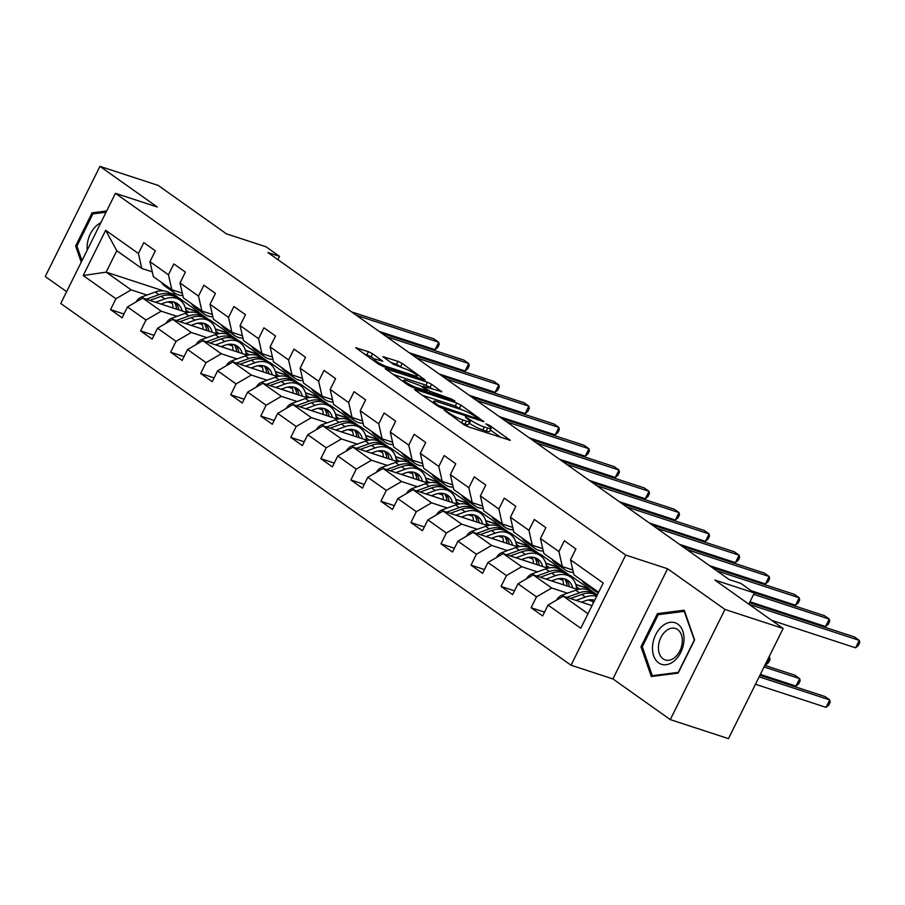 <?xml version="1.0" encoding="UTF-8"?>
<svg xmlns="http://www.w3.org/2000/svg" width="905" height="905" viewBox="0 0 905 905"><rect width="100%" height="100%" fill="white"/><g stroke="black" fill="none" stroke-linecap="round" stroke-linejoin="round"><path stroke-width="1.36" d="M444.129 410.022L463.937 424.671L468.111 426.764L510.284 440.339L489.537 425.384L485.872 423.834L488.938 426.187A10.566 1.595 26.4 0 1 491.087 428.484A10.566 1.595 26.4 0 1 487.671 428.076L484.254 426.956A10.566 1.595 26.4 0 1 470.894 420.282L465.374 416.979L467.693 419.23A10.566 1.595 26.4 0 1 469.842 421.538A10.566 1.595 26.4 0 1 466.437 421.13L463.009 420.01A10.566 1.595 26.4 0 1 449.649 413.325L444.129 410.022M372.589 353.776L368.414 351.683L355.812 347.78L378.788 364.319L382.962 366.401L425.146 379.987L402.171 363.448L397.996 361.367L382.996 356.672L393.211 364.161L404.297 368.516A8.824 1.335 26.4 0 1 412.997 372.532A8.824 1.335 26.4 0 1 417.262 376.016A8.824 1.335 26.4 0 1 414.411 375.677L387.34 366.819A8.824 1.335 26.4 0 1 378.641 362.803A8.824 1.335 26.4 0 1 374.376 359.308A8.824 1.335 26.4 0 1 377.227 359.658L382.804 361.253L372.589 353.776L371.107 356.751L363.663 353.595M724.973 609.45L667.596 568.77L612.911 678.931L670.288 719.611L724.973 609.45L783.153 628.477L714.792 580.026L754.351 592.967L740.878 583.408L729.238 579.607L267.88 252.54L279.509 256.353L266.036 246.794L226.465 233.852L158.115 185.389L99.935 166.362L45.25 276.523L66.619 291.659M667.596 568.77L625.706 555.059L115.433 193.331L157.312 207.03L99.935 166.362M415.655 389.58L414.592 389.455L415.259 390.168L437.568 405.983L441.742 408.076L483.926 421.651L460.95 405.123L456.776 403.03L415.655 389.58L415.338 390.225M408.178 385.145L385.202 368.618L427.386 382.204L431.561 384.286L441.776 391.775L422.963 386.062L429.966 391.265L451.505 399.037L454.898 401.006L412.352 387.238L408.178 385.145M783.153 628.477L728.468 738.638L670.288 719.611M625.706 555.059L571.021 665.22L60.748 303.492L115.433 193.331M123.985 314.012L110.546 309.612L122.096 317.802L127.492 306.942L145.977 320.042L140.592 330.913L152.142 339.103L157.538 328.232L176.023 341.332L170.626 352.203L182.177 360.394L187.573 349.522L206.057 362.634L200.661 373.494L212.222 381.684L217.607 370.824L236.103 383.924L230.707 394.795L242.257 402.985L247.653 392.114L266.138 405.225L260.742 416.085L272.292 424.275L277.688 413.415L296.173 426.515L290.777 437.387L302.338 445.577L307.734 434.705L326.219 447.805L320.823 458.677L332.373 466.867L337.769 455.996L356.253 469.107L350.857 479.967L362.407 488.157L367.803 477.297L386.288 490.397L380.892 501.268L392.453 509.458L397.849 498.587L416.334 511.687L410.938 522.558L422.488 530.749L427.884 519.877L446.369 532.988L440.973 543.86L452.534 552.05L457.919 541.179L476.403 554.279L471.019 565.15L482.569 573.34L487.965 562.469L506.449 575.58L501.053 586.44L512.603 594.63L517.999 583.77L536.484 596.87L531.088 607.741L542.649 615.932L548.034 605.06L580.772 628.262L603.239 583.012L570.501 559.81L575.897 548.939L564.347 540.749L558.951 551.62L562.344 566.575L543.86 553.464L540.466 538.509L545.862 527.649L534.312 519.459L528.916 530.319L532.31 545.274L513.825 532.174L510.431 517.219L515.816 506.348L504.266 498.157L498.87 509.029L502.275 523.984L483.79 510.873L480.385 495.917L485.781 485.057L474.231 476.867L468.835 487.727L472.229 502.682L453.744 489.582L450.351 474.627L455.747 463.756L444.185 455.566L438.801 466.437L442.194 481.392L423.71 468.292L420.316 453.337L425.701 442.466L414.151 434.276L408.755 445.147L412.148 460.102L393.664 446.991L390.27 432.036L395.666 421.176L384.116 412.985L378.72 423.845L382.114 438.801L363.629 425.701L360.235 410.746L365.631 399.874L354.07 391.684L348.674 402.555L352.079 417.51L333.594 404.399L330.189 389.444L335.585 378.584L324.035 370.394L318.639 381.254L322.033 396.209L303.548 383.109L300.155 368.154L305.551 357.283L294.001 349.092L288.605 359.964L291.998 374.919L273.514 361.819L270.12 346.864L275.516 335.993L263.955 327.802L258.559 338.674L261.964 353.629L243.479 340.518L240.074 325.562L245.47 314.702L233.92 306.512L228.524 317.372L231.918 332.327L213.433 319.227L210.039 304.272L215.435 293.401L203.885 285.211L198.489 296.082L201.883 311.037L183.398 297.926L180.005 282.971L185.389 272.111L173.839 263.921L168.443 274.781L171.848 289.736L153.352 276.636L149.959 261.681L155.355 250.809L143.805 242.619L138.408 253.491L141.802 268.446L116.768 250.696L106.134 272.134L131.168 289.883L146.949 295.053M110.546 309.612L115.942 298.752L83.203 275.539L105.67 230.289L138.408 253.491M149.959 261.681L168.443 274.781M180.005 282.971L198.489 296.082M210.039 304.272L228.524 317.372M240.074 325.562L258.559 338.674M270.12 346.864L288.605 359.964M300.155 368.154L318.639 381.254M330.189 389.444L348.674 402.555M360.235 410.746L378.72 423.845M390.27 432.036L408.755 445.147M420.316 453.337L438.801 466.437M450.351 474.627L468.835 487.727M480.385 495.917L498.87 509.029M510.431 517.219L528.916 530.319M540.466 538.509L558.951 551.62M176.984 316.343L161.203 311.173L142.719 298.073L187.403 312.7M206.544 318.956L210.198 320.155L228.694 333.255L215.447 329.273M197.844 323.164L202.358 324.646M215.322 328.888L228.694 333.255M182.312 293.163L171.848 289.736M142.719 298.073L127.492 306.942M161.203 311.173L145.977 320.042M207.03 337.633L191.238 332.474L172.753 319.363L217.449 333.99M236.578 340.257L240.244 341.445L258.728 354.556L245.481 350.563M227.89 344.466L232.404 345.936M245.368 350.178L258.728 354.556M212.358 314.465L201.883 311.037M172.753 319.363L157.538 328.232M191.238 332.474L176.023 341.332M237.065 358.934L221.284 353.765L202.799 340.665L247.484 355.28M266.624 361.548L270.278 362.747L288.763 375.847L275.527 371.865M257.925 365.756L262.439 367.238M275.403 371.48L288.763 375.847M242.393 335.755L231.918 332.327M202.799 340.665L187.573 349.522M221.284 353.765L206.057 362.634M267.099 380.224L251.319 375.066L232.834 361.955L277.518 376.582M296.659 382.838L300.324 384.037L318.809 397.148L305.562 393.155M287.96 387.057L292.473 388.528M305.449 392.77L318.809 397.148M272.428 357.056L261.964 353.629M232.834 361.955L217.607 370.824M251.319 375.066L236.103 383.924M297.145 401.526L281.353 396.356L262.869 383.256L307.564 397.872M326.694 404.139L330.359 405.338L348.844 418.438L335.597 414.456M318.006 408.347L322.519 409.829M335.484 414.071L348.844 418.438M302.474 378.347L291.998 374.919M262.869 383.256L247.653 392.114M281.353 396.356L266.138 405.225M327.18 422.816L311.399 417.646L292.915 404.546L337.599 419.173M356.74 425.429L360.394 426.628L378.878 439.728L365.643 435.746M348.04 429.637L352.554 431.119M365.518 435.362L378.878 439.728M332.508 399.637L322.033 396.209M292.915 404.546L277.688 413.415M311.399 417.646L296.173 426.515M357.226 444.106L341.434 438.948L322.949 425.836L367.634 440.464M386.774 446.719L390.44 447.918L408.924 461.03L395.677 457.036M378.075 450.939L382.6 452.41M395.564 456.652L408.924 461.03M362.543 420.938L352.079 417.51M322.949 425.836L307.734 434.705M341.434 438.948L326.219 447.805M387.261 465.408L371.469 460.238L352.984 447.138L397.68 461.754M416.809 468.021L420.474 469.22L438.959 482.32L425.723 478.338M408.121 472.229L412.635 473.711M425.599 477.953L438.959 482.32M392.589 442.228L382.114 438.801M352.984 447.138L337.769 455.996M371.469 460.238L356.253 469.107M417.296 486.698L401.515 481.539L383.03 468.428L427.714 483.055M446.855 489.311L450.509 490.51L468.994 503.621L455.758 499.628M438.156 493.53L442.669 495.001M455.634 499.243L468.994 503.621M422.624 463.518L412.148 460.102M383.03 468.428L367.803 477.297M401.515 481.539L386.288 490.397M447.342 507.999L431.549 502.829L413.065 489.729L457.76 504.345M476.89 510.612L480.555 511.811L499.04 524.911L485.793 520.929M468.202 514.821L472.715 516.291M485.68 520.533L499.04 524.911M452.658 484.82L442.194 481.392M413.065 489.729L397.849 498.587M431.549 502.829L416.334 511.687M477.376 529.289L461.595 524.119L443.099 511.02L487.795 525.647M506.936 531.902L510.59 533.102L529.074 546.201L515.839 542.219M498.236 536.111L502.75 537.593M515.714 541.835L529.074 546.201M482.704 506.11L472.229 502.682M443.099 511.02L427.884 519.877M461.595 524.119L446.369 532.988M507.411 550.579L491.63 545.421L473.145 532.31L517.83 546.937M536.97 553.193L540.624 554.392L559.12 567.503L545.873 563.51M528.271 557.412L532.785 558.883M545.76 563.125L559.12 567.503M512.739 527.411L502.275 523.984M473.145 532.31L457.919 541.179M491.63 545.421L476.403 554.279M537.457 571.881L521.665 566.711L503.18 553.611L547.876 568.227M567.005 574.494L570.67 575.693L589.155 588.793L575.908 584.811M558.317 578.702L562.831 580.184M575.795 584.426L589.155 588.793M542.785 548.702L532.31 545.274M503.18 553.611L487.965 562.469M521.665 566.711L506.449 575.58M567.492 593.171L551.711 588.012L533.226 574.901L577.91 589.528M588.352 599.992L592.866 601.474M572.82 569.992L562.344 566.575M533.226 574.901L517.999 583.77M551.711 588.012L536.484 596.87M587.99 613.726L563.261 596.203L592.017 605.603M598.635 592.289L573.906 574.765L570.501 559.81M563.261 596.203L548.034 605.06M612.911 678.931L571.021 665.22M277.88 259.633L279.509 256.353M748.808 604.133L754.351 592.967M167.81 301.874L172.323 303.356M185.287 307.598L198.648 311.965L185.412 307.983M174.337 292.779L173.613 294.216L198.648 311.965M173.613 294.216L169.914 293.005M163.307 290.844L106.134 272.134L83.203 275.539M152.278 271.873L141.802 268.446M209.145 319.816L198.5 312.259M239.192 341.106L228.535 333.56M269.226 362.396L258.581 354.851M299.261 383.697L288.616 376.152M329.307 404.988L318.662 397.442M359.342 426.278L348.697 418.732M389.376 447.579L378.731 440.034M419.422 468.869L408.777 461.324M449.457 490.171L438.812 482.614M479.503 511.461L468.847 503.915M509.538 532.751L498.893 525.205M539.572 554.052L528.927 546.507M569.618 575.342L558.973 567.797M597.3 594.97L589.008 589.087M105.67 230.289L116.768 250.696M131.168 289.883L115.942 298.752M544.527 612.131L531.088 607.741M514.493 590.841L501.053 586.44M579.698 589.155L576.383 586.813M484.447 569.55L471.019 565.15M549.663 567.865L546.349 565.512M454.412 548.249L440.973 543.86M519.617 546.563L516.314 544.222M424.377 526.959L410.938 522.558M489.582 525.273L486.268 522.92M394.331 505.657L380.892 501.268M459.548 503.983L456.233 501.63M364.296 484.367L350.857 479.967M429.502 482.682L426.198 480.34M334.262 463.077L320.823 458.677M399.467 461.392L396.152 459.039M304.216 441.776L290.777 437.387M369.432 440.09L366.118 437.749M274.181 420.486L260.742 416.085M339.386 418.8L336.083 416.447M244.135 399.184L230.707 394.795M309.352 397.51L306.037 395.157M214.1 377.894L200.661 373.494M279.317 376.209L276.002 373.867M184.066 356.604L170.626 352.203M249.271 354.918L245.956 352.565M154.02 335.303L140.592 330.913M219.236 333.617L215.922 331.275M189.19 312.327L185.887 309.985M684.259 610.196L657.437 613.613L640.966 646.781L651.317 676.544L678.128 673.128L694.599 639.948L684.259 610.196M106.666 210.978L92.095 212.833L75.624 246.013L81.246 262.19M642.414 647.256L640.966 646.781M660.028 614.461L657.437 613.613M77.072 246.488L75.624 246.013M94.686 213.682L92.095 212.833M469.842 421.538L468.371 424.513A10.566 1.595 26.4 0 1 464.955 424.106L461.561 422.997L463.009 420.01M491.087 428.484L489.605 431.47A10.566 1.595 26.4 0 1 486.2 431.052L482.772 429.932A10.566 1.595 26.4 0 1 469.412 423.257L469.095 423.031M500.963 437.511L490.34 429.988M461.833 409.773L455.294 406.006L422.443 395.259M438.687 405.553L477.693 418.823L475.238 416.47A10.566 1.595 26.4 0 0 461.878 409.784L437.206 401.718A10.566 1.595 26.4 0 0 433.789 401.311A10.566 1.595 26.4 0 0 435.95 403.619L438.687 405.553L438.258 406.424M393.053 374.421L425.904 385.179L427.386 382.204M432.443 388.946L425.904 385.179M406.73 380.53A8.824 1.335 26.4 0 0 403.879 380.19A8.824 1.335 26.4 0 0 408.144 383.675A8.824 1.335 26.4 0 0 416.843 387.691L427.443 390.949L420.44 385.734L406.73 380.53M374.534 359.183L371.107 356.751M403.053 368.109L396.514 364.342L390.847 362.486M581.564 602.187L585.411 600.796A21.358 15.204 -54.7 0 1 594.687 600.241A21.358 15.204 -54.7 0 1 594.687 600.241M576.055 600.388L585.365 597.017A25.725 18.326 -54.7 0 1 596.61 596.361M556.552 600.106A8.914 6.346 -54.7 0 1 562.265 595.06L575.738 590.196A25.725 18.326 -54.7 0 1 590.92 591.44L594.585 594.042A25.725 18.326 125.3 0 0 579.392 592.786L566.779 597.345M592.243 599.789A21.358 15.204 -54.7 0 1 593.261 603.115M570.365 598.522L581.7 594.427A25.725 18.326 -54.7 0 1 596.893 595.682L596.938 595.705M755.46 684.271L826.027 707.359L829.715 699.916L824.908 696.511L759.94 675.254M595.694 594.924A25.725 18.326 125.3 0 0 594.585 594.042M759.148 676.827L829.715 699.916L830.19 702.122L828.708 705.097L826.027 707.359M581.96 580.467A25.725 18.326 125.3 0 0 585.558 584.291L589.212 586.881A25.725 18.326 125.3 0 0 590.411 587.639M591.587 587.3A25.725 18.326 125.3 0 0 595.185 591.112A25.725 18.326 125.3 0 0 598.386 592.786M585.614 583.069A25.725 18.326 125.3 0 0 589.212 586.881M771.716 620.378L855.587 647.822L859.275 640.378L749.046 604.302M855.587 647.822L858.268 645.548L859.75 642.573L859.275 640.378L854.467 636.962L749.555 602.64M595.185 591.112L591.519 588.522A25.725 18.326 -54.7 0 1 587.922 584.698M662.211 626.158A21.856 14.978 -71.9 0 0 653.67 655.842A21.856 14.978 -71.9 0 0 674.282 660.876A21.856 14.978 -71.9 0 0 682.834 631.204A21.856 14.978 -71.9 0 0 662.211 626.158M665.797 631.068A16.55 11.346 -71.9 0 0 658.433 647.392A16.55 11.346 -71.9 0 0 665.22 659.949A16.55 11.346 -71.9 0 0 674.938 657.358A16.55 11.346 -71.9 0 0 682.313 641.034A16.55 11.346 -71.9 0 0 675.515 628.489A16.55 11.346 -71.9 0 0 665.797 631.068M694.237 640.208L678.275 672.358L652.29 675.662L642.267 646.826L658.229 614.687L684.203 611.373L694.44 640.276M653.953 676.205L652.29 675.662M82.004 260.663L76.925 246.058L92.876 213.908L106.043 212.234M100.794 222.811A21.856 14.978 -71.9 0 0 87.253 250.085M551.53 580.897L555.376 579.505A21.358 15.204 -54.7 0 1 567.989 580.546A21.358 15.204 -54.7 0 1 572.673 587.809M546.009 579.087L555.319 575.727A25.725 18.326 -54.7 0 1 570.512 576.971A25.725 18.326 -54.7 0 1 576.677 589.121M526.506 578.815A8.914 6.346 -54.7 0 1 532.231 573.77L545.692 568.894A25.725 18.326 -54.7 0 1 560.885 570.15L564.539 572.741A25.725 18.326 125.3 0 0 549.358 571.496L536.733 576.055M562.209 578.499A21.358 15.204 -54.7 0 1 563.51 584.811M540.33 577.232L551.665 573.125A25.725 18.326 -54.7 0 1 566.858 574.381L570.512 576.971M569.302 586.712A21.358 15.204 125.3 0 0 566.021 579.438M760.358 674.406L795.981 686.069L799.681 678.626L794.862 675.209L764.827 665.39M565.659 573.623A25.725 18.326 125.3 0 0 564.539 572.741M564.641 578.94A21.358 15.204 -54.7 0 1 567.096 585.988M764.046 666.962L799.681 678.626L800.156 680.82L798.674 683.807L795.981 686.069M521.495 559.595L525.341 558.204A21.358 15.204 -54.7 0 1 537.943 559.245A21.358 15.204 -54.7 0 1 542.638 566.519M515.974 557.797L525.285 554.426A25.725 18.326 -54.7 0 1 540.477 555.681A25.725 18.326 -54.7 0 1 546.631 567.831M496.472 557.514A8.914 6.346 -54.7 0 1 502.185 552.469L515.658 547.604A25.725 18.326 -54.7 0 1 530.85 548.86L534.504 551.45A25.725 18.326 125.3 0 0 519.312 550.195L506.698 554.754M532.163 557.197A21.358 15.204 -54.7 0 1 533.475 563.521M510.284 555.93L521.631 551.835A25.725 18.326 -54.7 0 1 536.812 553.091L540.477 555.681M539.267 565.41A21.358 15.204 125.3 0 0 535.986 558.136M765.245 664.542L765.947 664.779L769.646 657.335L769.046 656.906M535.613 552.333A25.725 18.326 125.3 0 0 534.504 551.45M534.595 557.638A21.358 15.204 -54.7 0 1 537.061 564.697M768.945 657.098L770.11 659.53L768.639 662.505L765.947 664.779M551.914 559.177A25.725 18.326 125.3 0 0 555.512 563.001L559.177 565.591A25.725 18.326 125.3 0 0 560.376 566.349M561.541 565.998A25.725 18.326 125.3 0 0 565.15 569.822A25.725 18.326 125.3 0 0 573.351 572.345M555.58 561.767A25.725 18.326 125.3 0 0 559.177 565.591M749.974 601.791L825.541 626.52L829.24 619.077L753.673 594.347M825.541 626.52L828.233 624.258L829.715 621.283L829.24 619.077L824.421 615.672L753.752 592.549M565.15 569.822L561.485 567.231A25.725 18.326 -54.7 0 1 557.887 563.408M521.88 537.875A25.725 18.326 125.3 0 0 525.477 541.699L529.131 544.301A25.725 18.326 125.3 0 0 530.341 545.048M531.506 544.708A25.725 18.326 125.3 0 0 535.104 548.532A25.725 18.326 125.3 0 0 543.317 551.055M525.534 540.477A25.725 18.326 125.3 0 0 529.131 544.301M751.195 590.727L795.506 605.23L799.194 597.786L716.896 570.851M795.506 605.23L798.199 602.956L799.669 599.981L799.194 597.786L794.386 594.37L712.077 567.446M535.104 548.532L531.45 545.93A25.725 18.326 -54.7 0 1 527.853 542.118M491.449 538.305L495.295 536.914A21.358 15.204 -54.7 0 1 507.909 537.955A21.358 15.204 -54.7 0 1 512.592 545.217M485.94 536.495L495.25 533.135A25.725 18.326 -54.7 0 1 510.431 534.391A25.725 18.326 -54.7 0 1 516.597 546.53M466.437 536.224A8.914 6.346 -54.7 0 1 472.15 531.178L485.623 526.314A25.725 18.326 -54.7 0 1 500.804 527.558L504.47 530.16A25.725 18.326 125.3 0 0 489.277 528.905L476.664 533.464M502.128 535.907A21.358 15.204 -54.7 0 1 503.429 542.219M480.25 534.64L491.585 530.545A25.725 18.326 -54.7 0 1 506.777 531.789L510.431 534.391M509.221 544.12A21.358 15.204 125.3 0 0 505.94 536.846M505.578 531.043A25.725 18.326 125.3 0 0 504.47 530.16M504.56 536.348A21.358 15.204 -54.7 0 1 507.015 543.396M461.414 517.015L465.26 515.624A21.358 15.204 -54.7 0 1 477.863 516.665A21.358 15.204 -54.7 0 1 482.557 523.927M455.894 515.205L465.204 511.834A25.725 18.326 -54.7 0 1 480.397 513.09A25.725 18.326 -54.7 0 1 486.562 525.239M436.391 514.922A8.914 6.346 -54.7 0 1 442.104 509.888L455.577 505.013A25.725 18.326 -54.7 0 1 470.77 506.268L474.424 508.859A25.725 18.326 125.3 0 0 459.242 507.603L446.618 512.173M472.082 514.606A21.358 15.204 -54.7 0 1 473.394 520.929M450.215 513.35L461.55 509.244A25.725 18.326 -54.7 0 1 476.743 510.499L480.397 513.09M479.186 522.83A21.358 15.204 125.3 0 0 475.906 515.556M475.532 509.741A25.725 18.326 125.3 0 0 474.424 508.859M474.525 515.058A21.358 15.204 -54.7 0 1 476.98 522.106M431.38 495.714L435.226 494.322A21.358 15.204 -54.7 0 1 447.828 495.363A21.358 15.204 -54.7 0 1 452.523 502.637M425.859 493.915L435.169 490.544A25.725 18.326 -54.7 0 1 450.362 491.8A25.725 18.326 -54.7 0 1 456.516 503.938M406.356 493.632A8.914 6.346 -54.7 0 1 412.069 488.587L425.542 483.723A25.725 18.326 -54.7 0 1 440.724 484.978L444.389 487.569A25.725 18.326 125.3 0 0 429.196 486.313L416.583 490.872M442.047 493.316A21.358 15.204 -54.7 0 1 443.36 499.639M420.169 492.048L431.504 487.953A25.725 18.326 -54.7 0 1 446.697 489.209L450.362 491.8M449.14 501.528A21.358 15.204 125.3 0 0 445.86 494.254M445.498 488.451A25.725 18.326 125.3 0 0 444.389 487.569M444.479 493.757A21.358 15.204 -54.7 0 1 446.946 500.804M491.834 516.585A25.725 18.326 125.3 0 0 495.442 520.409L499.096 523A25.725 18.326 125.3 0 0 500.295 523.757M501.472 523.407A25.725 18.326 125.3 0 0 505.069 527.23A25.725 18.326 125.3 0 0 513.271 529.753M495.499 519.176A25.725 18.326 125.3 0 0 499.096 523M709.52 565.625L765.46 583.929L769.159 576.485L686.861 549.561M765.46 583.929L768.153 581.666L769.635 578.691L769.159 576.485L764.352 573.08L682.042 546.145M505.069 527.23L501.404 524.64A25.725 18.326 -54.7 0 1 497.807 520.816M461.799 495.295A25.725 18.326 125.3 0 0 465.396 499.119L469.062 501.709A25.725 18.326 125.3 0 0 470.261 502.467M471.426 502.117A25.725 18.326 125.3 0 0 475.023 505.94A25.725 18.326 125.3 0 0 483.236 508.463M465.464 497.886A25.725 18.326 125.3 0 0 469.062 501.709M679.485 544.335L735.426 562.639L739.125 555.195L656.815 528.26M735.426 562.639L738.118 560.376L739.6 557.39L739.125 555.195L734.306 551.779L652.007 524.855M475.023 505.94L471.369 503.35A25.725 18.326 -54.7 0 1 467.772 499.526M431.764 473.994A25.725 18.326 125.3 0 0 435.362 477.817L439.016 480.408A25.725 18.326 125.3 0 0 440.215 481.166M441.391 480.827A25.725 18.326 125.3 0 0 444.989 484.65A25.725 18.326 125.3 0 0 453.201 487.173M435.418 476.596A25.725 18.326 125.3 0 0 439.016 480.408M649.451 523.045L705.391 541.348L709.079 533.905L626.78 506.97M705.391 541.348L708.083 539.075L709.554 536.099L709.079 533.905L704.271 530.488L621.961 503.553M444.989 484.65L441.335 482.048A25.725 18.326 -54.7 0 1 437.726 478.225M401.718 452.704A25.725 18.326 125.3 0 0 405.327 456.527L408.981 459.118A25.725 18.326 125.3 0 0 410.18 459.876M411.345 459.525A25.725 18.326 125.3 0 0 414.954 463.349A25.725 18.326 125.3 0 0 423.155 465.871M405.383 455.294A25.725 18.326 125.3 0 0 408.981 459.118M619.405 501.743L675.345 520.047L679.044 512.603L596.746 485.68M675.345 520.047L678.037 517.784L679.519 514.809L679.044 512.603L674.225 509.198L591.927 482.263M414.954 463.349L411.289 460.758A25.725 18.326 -54.7 0 1 407.691 456.935M371.684 431.414A25.725 18.326 125.3 0 0 375.281 435.226L378.946 437.828A25.725 18.326 125.3 0 0 380.145 438.586M381.31 438.235A25.725 18.326 125.3 0 0 384.908 442.059A25.725 18.326 125.3 0 0 393.121 444.581M375.337 434.004A25.725 18.326 125.3 0 0 378.946 437.828M589.37 480.453L645.31 498.757L649.009 491.313L566.7 464.378M645.31 498.757L648.003 496.483L649.473 493.508L649.009 491.313L644.19 487.897L561.892 460.973M384.908 442.059L381.254 439.457A25.725 18.326 -54.7 0 1 377.656 435.644M341.649 410.112A25.725 18.326 125.3 0 0 345.246 413.936L348.9 416.526A25.725 18.326 125.3 0 0 350.099 417.284M351.276 416.934A25.725 18.326 125.3 0 0 354.873 420.757A25.725 18.326 125.3 0 0 363.086 423.28M345.303 412.703A25.725 18.326 125.3 0 0 348.9 416.526M559.335 459.152L615.276 477.455L618.963 470.012L536.665 443.088M615.276 477.455L617.957 475.193L619.439 472.218L618.963 470.012L614.156 466.607L531.846 439.672M354.873 420.757L351.219 418.167A25.725 18.326 -54.7 0 1 347.611 414.343M311.603 388.822A25.725 18.326 125.3 0 0 315.212 392.646L318.865 395.236A25.725 18.326 125.3 0 0 320.065 395.994M321.23 395.643A25.725 18.326 125.3 0 0 324.838 399.467A25.725 18.326 125.3 0 0 333.04 401.99M315.268 391.413A25.725 18.326 125.3 0 0 318.865 395.236M529.289 437.862L585.23 456.165L588.929 448.722L506.619 421.798M585.23 456.165L587.922 453.903L589.404 450.916L588.929 448.722L584.11 445.305L501.811 418.382M324.838 399.467L321.173 396.876A25.725 18.326 -54.7 0 1 317.576 393.053M281.568 367.521A25.725 18.326 125.3 0 0 285.166 371.344L288.831 373.935A25.725 18.326 125.3 0 0 290.03 374.693M291.195 374.353A25.725 18.326 125.3 0 0 294.792 378.177A25.725 18.326 125.3 0 0 303.005 380.7M285.222 370.122A25.725 18.326 125.3 0 0 288.831 373.935M499.255 416.572L555.195 434.875L558.894 427.432L476.584 400.496M555.195 434.875L557.887 432.601L559.358 429.626L558.894 427.432L554.075 424.015L471.777 397.08M294.792 378.177L291.139 375.575A25.725 18.326 -54.7 0 1 287.541 371.751M251.533 346.23A25.725 18.326 125.3 0 0 255.131 350.054L258.785 352.645A25.725 18.326 125.3 0 0 259.984 353.402M261.16 353.052A25.725 18.326 125.3 0 0 264.758 356.875A25.725 18.326 125.3 0 0 272.959 359.398M255.187 348.821A25.725 18.326 125.3 0 0 258.785 352.645M469.209 395.27L525.16 413.574L528.848 406.13L446.55 379.206M525.16 413.574L527.841 411.311L529.323 408.336L528.848 406.13L524.04 402.725L441.731 375.79M264.758 356.875L261.093 354.285A25.725 18.326 -54.7 0 1 257.495 350.461M221.487 324.94A25.725 18.326 125.3 0 0 225.085 328.753L228.75 331.354A25.725 18.326 125.3 0 0 229.949 332.112M231.114 331.762A25.725 18.326 125.3 0 0 234.712 335.585A25.725 18.326 125.3 0 0 242.925 338.108M225.153 327.531A25.725 18.326 125.3 0 0 228.75 331.354M439.174 373.98L495.114 392.284L498.813 384.84L416.504 357.905M495.114 392.284L497.807 390.01L499.289 387.035L498.813 384.84L493.994 381.424L411.696 354.5M234.712 335.585L231.058 332.983A25.725 18.326 -54.7 0 1 227.46 329.171M191.453 303.639A25.725 18.326 125.3 0 0 195.05 307.462L198.704 310.053A25.725 18.326 125.3 0 0 199.915 310.811M201.08 310.472A25.725 18.326 125.3 0 0 204.677 314.284A25.725 18.326 125.3 0 0 212.89 316.807M195.107 306.229A25.725 18.326 125.3 0 0 198.704 310.053M409.139 352.679L465.08 370.982L468.767 363.539L386.469 336.615M465.08 370.982L467.772 368.72L469.243 365.744L468.767 363.539L463.96 360.133L381.65 333.198M204.677 314.284L201.023 311.693A25.725 18.326 -54.7 0 1 197.414 307.87M161.407 282.349A25.725 18.326 125.3 0 0 165.015 286.172L168.669 288.763A25.725 18.326 125.3 0 0 169.869 289.521M171.045 289.17A25.725 18.326 125.3 0 0 174.642 292.994A25.725 18.326 125.3 0 0 182.844 295.516M165.072 284.939A25.725 18.326 125.3 0 0 168.669 288.763M379.093 331.388L435.034 349.692L438.733 342.248L356.434 315.325M435.034 349.692L437.726 347.43L439.208 344.443L438.733 342.248L433.925 338.832L351.615 311.908M174.642 292.994L170.977 290.403A25.725 18.326 -54.7 0 1 167.38 286.58M401.334 474.424L405.18 473.032A21.358 15.204 -54.7 0 1 417.793 474.073A21.358 15.204 -54.7 0 1 422.477 481.336M395.824 472.614L405.135 469.254A25.725 18.326 -54.7 0 1 420.316 470.498A25.725 18.326 -54.7 0 1 426.481 482.648M376.31 472.342A8.914 6.346 -54.7 0 1 382.034 467.297L395.496 462.421A25.725 18.326 -54.7 0 1 410.689 463.677L414.354 466.267A25.725 18.326 125.3 0 0 399.162 465.023L386.548 469.582M412.013 472.025A21.358 15.204 -54.7 0 1 413.314 478.338M390.134 470.758L401.469 466.652A25.725 18.326 -54.7 0 1 416.662 467.908L420.316 470.498M419.106 480.238A21.358 15.204 125.3 0 0 415.825 472.964M415.463 467.15A25.725 18.326 125.3 0 0 414.354 466.267M414.445 472.467A21.358 15.204 -54.7 0 1 416.9 479.514M371.299 453.122L375.145 451.731A21.358 15.204 -54.7 0 1 387.747 452.772A21.358 15.204 -54.7 0 1 392.442 460.045M365.778 451.324L375.089 447.952A25.725 18.326 -54.7 0 1 390.281 449.208A25.725 18.326 -54.7 0 1 396.435 461.358M346.276 451.041A8.914 6.346 -54.7 0 1 351.988 445.995L365.462 441.131A25.725 18.326 -54.7 0 1 380.654 442.387L384.308 444.977A25.725 18.326 125.3 0 0 369.127 443.722L356.502 448.28M381.967 450.724A21.358 15.204 -54.7 0 1 383.279 457.048M360.1 449.457L371.435 445.362A25.725 18.326 -54.7 0 1 386.616 446.618L390.281 449.208M389.071 458.937A21.358 15.204 125.3 0 0 385.79 451.674M385.417 445.86A25.725 18.326 125.3 0 0 384.308 444.977M384.399 451.176A21.358 15.204 -54.7 0 1 386.865 458.224M341.253 431.832L345.099 430.441A21.358 15.204 -54.7 0 1 357.713 431.481A21.358 15.204 -54.7 0 1 362.407 438.755M335.744 430.022L345.054 426.662A25.725 18.326 -54.7 0 1 360.235 427.918A25.725 18.326 -54.7 0 1 366.401 440.056M316.241 429.751A8.914 6.346 -54.7 0 1 321.954 424.705L335.427 419.841A25.725 18.326 -54.7 0 1 350.608 421.085L354.274 423.687A25.725 18.326 125.3 0 0 339.081 422.431L326.467 426.99M351.932 429.434A21.358 15.204 -54.7 0 1 353.244 435.757M330.054 428.167L341.389 424.072A25.725 18.326 -54.7 0 1 356.581 425.316L360.235 427.918M359.025 437.647A21.358 15.204 125.3 0 0 355.744 430.373M355.382 424.569A25.725 18.326 125.3 0 0 354.274 423.687M354.364 429.875A21.358 15.204 -54.7 0 1 356.83 436.923M311.218 410.542L315.064 409.151A21.358 15.204 -54.7 0 1 327.678 410.191A21.358 15.204 -54.7 0 1 332.361 417.454M305.709 408.732L315.008 405.372A25.725 18.326 -54.7 0 1 330.201 406.617A25.725 18.326 -54.7 0 1 336.366 418.766M286.195 408.46A8.914 6.346 -54.7 0 1 291.919 403.415L305.381 398.539A25.725 18.326 -54.7 0 1 320.574 399.795L324.228 402.386A25.725 18.326 125.3 0 0 309.046 401.13L296.421 405.7M321.897 408.144A21.358 15.204 -54.7 0 1 323.198 414.456M300.019 406.877L311.354 402.77A25.725 18.326 -54.7 0 1 326.547 404.026L330.201 406.617M328.99 416.357A21.358 15.204 125.3 0 0 325.71 409.083M325.348 403.268A25.725 18.326 125.3 0 0 324.228 402.386M324.329 408.585A21.358 15.204 -54.7 0 1 326.784 415.633M281.184 389.24L285.03 387.849A21.358 15.204 -54.7 0 1 297.632 388.89A21.358 15.204 -54.7 0 1 302.327 396.164M275.663 387.442L284.973 384.071A25.725 18.326 -54.7 0 1 300.166 385.326A25.725 18.326 -54.7 0 1 306.32 397.465M256.16 387.159A8.914 6.346 -54.7 0 1 261.873 382.114L275.346 377.249A25.725 18.326 -54.7 0 1 290.539 378.505L294.193 381.096A25.725 18.326 125.3 0 0 279 379.84L266.387 384.399M291.851 386.842A21.358 15.204 -54.7 0 1 293.163 393.166M269.984 385.575L281.319 381.48A25.725 18.326 -54.7 0 1 296.501 382.736L300.166 385.326M298.955 395.055A21.358 15.204 125.3 0 0 295.675 387.781M295.302 381.978A25.725 18.326 125.3 0 0 294.193 381.096M294.283 387.283A21.358 15.204 -54.7 0 1 296.75 394.331M251.138 367.95L254.984 366.559A21.358 15.204 -54.7 0 1 267.597 367.6A21.358 15.204 -54.7 0 1 272.281 374.862M245.628 366.14L254.939 362.781A25.725 18.326 -54.7 0 1 270.12 364.036A25.725 18.326 -54.7 0 1 276.285 376.175M226.126 365.869A8.914 6.346 -54.7 0 1 231.838 360.824L245.312 355.948A25.725 18.326 -54.7 0 1 260.493 357.204L264.158 359.794A25.725 18.326 125.3 0 0 248.966 358.55L236.352 363.109M261.817 365.552A21.358 15.204 -54.7 0 1 263.117 371.865M239.938 364.285L251.273 360.179A25.725 18.326 -54.7 0 1 266.466 361.434L270.12 364.036M268.909 373.765A21.358 15.204 125.3 0 0 265.629 366.491M265.267 360.676A25.725 18.326 125.3 0 0 264.158 359.794M264.249 365.993A21.358 15.204 -54.7 0 1 266.704 373.041M221.103 346.649L224.949 345.257A21.358 15.204 -54.7 0 1 237.563 346.298A21.358 15.204 -54.7 0 1 242.246 353.572M215.582 344.85L224.893 341.479A25.725 18.326 -54.7 0 1 240.085 342.735A25.725 18.326 -54.7 0 1 246.251 354.884M196.08 344.567A8.914 6.346 -54.7 0 1 201.804 339.533L215.266 334.658A25.725 18.326 -54.7 0 1 230.458 335.913L234.112 338.504A25.725 18.326 125.3 0 0 218.931 337.248L206.306 341.819M231.771 344.251A21.358 15.204 -54.7 0 1 233.083 350.574M209.903 342.984L221.239 338.889A25.725 18.326 -54.7 0 1 236.431 340.144L240.085 342.735M238.875 352.464A21.358 15.204 125.3 0 0 235.594 345.201M235.232 339.386A25.725 18.326 125.3 0 0 234.112 338.504M234.214 344.703A21.358 15.204 -54.7 0 1 236.669 351.751M191.068 325.359L194.914 323.967A21.358 15.204 -54.7 0 1 207.517 325.008A21.358 15.204 -54.7 0 1 212.211 332.282M185.548 323.549L194.858 320.189A25.725 18.326 -54.7 0 1 210.051 321.445A25.725 18.326 -54.7 0 1 216.205 333.583M166.045 323.277A8.914 6.346 -54.7 0 1 171.758 318.232L185.231 313.368A25.725 18.326 -54.7 0 1 200.424 314.612L204.078 317.214A25.725 18.326 125.3 0 0 188.885 315.958L176.271 320.517M201.736 322.961A21.358 15.204 -54.7 0 1 203.048 329.284M179.857 321.694L191.204 317.598A25.725 18.326 -54.7 0 1 206.385 318.843L210.051 321.445M208.829 331.173A21.358 15.204 125.3 0 0 205.559 323.9M205.186 318.096A25.725 18.326 125.3 0 0 204.078 317.214M204.168 323.402A21.358 15.204 -54.7 0 1 206.634 330.449M161.022 304.069L164.868 302.677A21.358 15.204 -54.7 0 1 177.482 303.718A21.358 15.204 -54.7 0 1 182.165 310.981M155.513 302.259L164.823 298.899A25.725 18.326 -54.7 0 1 180.005 300.143A25.725 18.326 -54.7 0 1 186.17 312.293M136.01 301.987A8.914 6.346 -54.7 0 1 141.723 296.942L155.196 292.066A25.725 18.326 -54.7 0 1 170.378 293.322L174.043 295.912A25.725 18.326 125.3 0 0 158.85 294.668L146.237 299.227M171.701 301.67A21.358 15.204 -54.7 0 1 173.002 307.983M149.823 300.403L161.158 296.297A25.725 18.326 -54.7 0 1 176.351 297.553L180.005 300.143M178.794 309.883A21.358 15.204 125.3 0 0 175.513 302.609M175.151 296.795A25.725 18.326 125.3 0 0 174.043 295.912M174.133 302.112A21.358 15.204 -54.7 0 1 176.588 309.159M449.197 414.23L449.649 413.325M464.955 424.106L466.437 421.13M467.84 419.343L468.292 418.438M469.412 423.257L470.894 420.282M482.772 429.932L484.254 426.956M486.2 431.052L487.671 428.076M489.085 426.289L489.537 425.384M509.311 440.249L509.617 439.626M446.606 412.386L447.047 411.481M455.294 406.006L456.776 403.03M459.469 408.098L460.95 405.123M482.942 421.549L483.247 420.927M441.188 407.872L441.606 407.012M477.263 419.694L477.693 418.823M435.497 404.512L435.95 403.619M385.949 369.387L386.265 368.742M430.079 387.261L431.561 384.286M440.792 391.673L441.097 391.051M423.189 387.679L423.642 386.786M429.23 392.759L429.966 391.265M433.71 394.229L434.14 393.358M451.075 399.908L451.505 399.037M416.413 388.562L416.843 387.691M425.95 391.684L426.379 390.813M381.82 361.163L382.136 360.541M386.91 367.69L387.34 366.819M413.97 376.548L414.411 375.677M383.743 357.452L384.059 356.808M396.514 364.342L397.996 361.367M400.689 366.423L402.171 363.448M424.162 379.885L424.468 379.263M356.559 348.561L356.875 347.916M366.932 354.658L368.414 351.683M581.7 594.427L585.365 597.017M575.738 590.196L579.392 592.786M562.265 595.06L564.381 596.565M551.665 573.125L555.319 575.727M545.692 568.894L549.358 571.496M532.231 573.77L534.346 575.275M521.631 551.835L525.285 554.426M515.658 547.604L519.312 550.195M502.185 552.469L504.311 553.973M491.585 530.545L495.25 533.135M485.623 526.314L489.277 528.905M472.15 531.178L474.265 532.683M461.55 509.244L465.204 511.834M455.577 505.013L459.242 507.603M442.104 509.888L444.231 511.382M431.504 487.953L435.169 490.544M425.542 483.723L429.196 486.313M412.069 488.587L414.185 490.091M401.469 466.652L405.135 469.254M395.496 462.421L399.162 465.023M382.034 467.297L384.15 468.801M371.435 445.362L375.089 447.952M365.462 441.131L369.127 443.722M351.988 445.995L354.115 447.5M341.389 424.072L345.054 426.662M335.427 419.841L339.081 422.431M321.954 424.705L324.069 426.21M311.354 402.77L315.008 405.372M305.381 398.539L309.046 401.13M291.919 403.415L294.035 404.92M281.319 381.48L284.973 384.071M275.346 377.249L279 379.84M261.873 382.114L264 383.618M251.273 360.179L254.939 362.781M245.312 355.948L248.966 358.55M231.838 360.824L233.954 362.328M221.239 338.889L224.893 341.479M215.266 334.658L218.931 337.248M201.804 339.533L203.919 341.027M191.204 317.598L194.858 320.189M185.231 313.368L188.885 315.958M171.758 318.232L173.873 319.737M161.158 296.297L164.823 298.899M155.196 292.066L158.85 294.668M141.723 296.942L143.838 298.446M477.942 419.92L478.44 418.913M433.054 402.793L433.789 401.311M422.431 387.148L422.963 386.062M403.178 381.605L403.879 380.19M426.922 392.001L427.443 390.949M373.686 360.699L374.376 359.308M416.572 377.396L417.262 376.016"/></g></svg>
